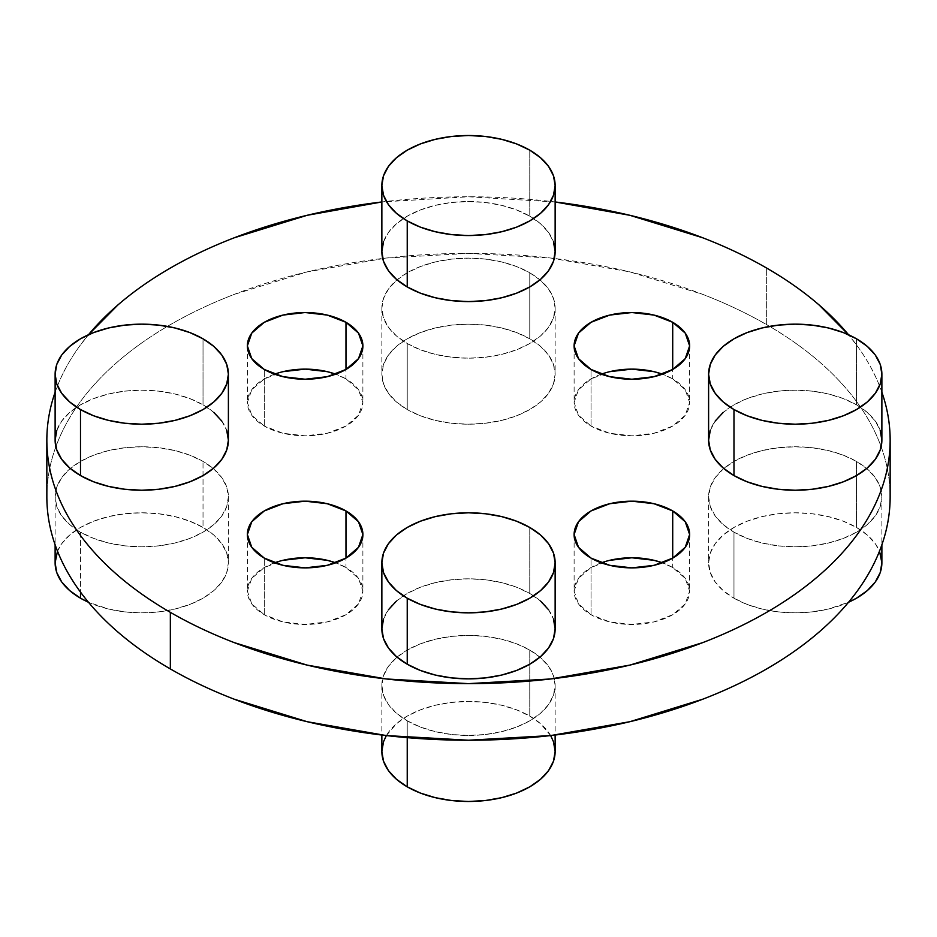 <?xml version="1.0" encoding="UTF-8"?>
<svg xmlns="http://www.w3.org/2000/svg" width="937" height="937" viewBox="0 0 937 937"><rect width="100%" height="100%" fill="white"/><g stroke="black" fill="none" stroke-linecap="round" stroke-linejoin="round"><path stroke-width="0.7" stroke-dasharray="4.68 3.51" d="M555.137 251.561A86.637 50.024 0 0 0 529.768 216.189L529.768 150.166L529.768 216.189L540.544 223.767L548.543 232.423L553.474 241.805M228.394 440.203A86.637 50.024 0 0 0 203.024 404.831L203.024 338.807L203.024 404.831L213.8 412.409M555.137 628.844A86.637 50.024 0 0 0 529.768 593.472L529.768 527.449L529.768 593.472L540.544 601.05M881.881 440.203A86.637 50.024 0 0 0 856.5 404.831L856.5 338.807L856.5 404.831L867.275 412.409L875.287 421.064L880.218 430.446M407.232 343.528L407.232 409.551A86.637 50.024 0 0 0 501.658 420.397A86.637 50.024 0 0 0 555.137 374.179A86.637 50.024 0 0 0 529.768 338.807L529.768 272.784A86.637 50.024 180 0 1 539.946 279.858A86.637 50.024 180 0 1 555.137 308.156A86.637 50.024 180 0 1 501.658 354.373A86.637 50.024 180 0 1 407.232 343.528L396.456 335.95L388.457 327.294L383.526 317.912L381.863 308.156L383.526 298.399L388.457 289.018L396.456 280.362L407.232 272.784L420.362 266.565L435.342 261.938L451.599 259.092L468.5 258.132L485.401 259.092L501.658 261.938L516.638 266.565L529.768 272.784L540.544 280.362L548.543 289.018L553.474 298.399L555.137 308.156L553.474 317.912L548.543 327.294L540.544 335.95L529.768 343.528L516.638 349.747L501.658 354.373L485.401 357.22L468.5 358.18L451.599 357.22L435.342 354.373L420.362 349.747L407.232 343.528A86.637 50.024 180 0 1 381.863 308.156A86.637 50.024 180 0 1 397.054 279.858A86.637 50.024 180 0 1 529.768 272.784L529.768 338.807A86.637 50.024 0 0 0 435.342 327.962A86.637 50.024 0 0 0 381.863 374.179A86.637 50.024 0 0 0 407.232 409.551L407.232 343.528M80.5 532.169L80.5 592.09L80.5 532.169L69.725 524.591L61.713 515.936L56.782 506.554L55.119 496.797L56.782 487.041L61.713 477.659L69.725 469.004L80.5 461.426L93.618 455.206L108.598 450.58L124.855 447.734L141.756 446.773L158.658 447.734L174.914 450.58L189.895 455.206L203.024 461.426A86.637 50.024 180 0 1 213.203 468.5A86.637 50.024 180 0 1 228.394 496.797A86.637 50.024 180 0 1 174.914 543.015A86.637 50.024 180 0 1 80.5 532.169A86.637 50.024 180 0 1 55.119 496.797A86.637 50.024 180 0 1 70.31 468.5A86.637 50.024 180 0 1 203.024 461.426L213.8 469.004L221.8 477.659L226.731 487.041L228.394 496.797L226.731 506.554L221.8 515.936L213.8 524.591L203.024 532.169L189.895 538.388L174.914 543.015L158.658 545.861L141.756 546.821L124.855 545.861L108.598 543.015L93.618 538.388L80.5 532.169M57.497 551.167L61.713 543.683L69.725 535.027L80.5 527.449L93.618 521.23L108.598 516.603L124.855 513.757L141.756 512.797L158.658 513.757L174.914 516.603L189.895 521.23L203.024 527.449L213.8 535.027L221.8 543.683L226.731 553.064L228.394 562.821L226.731 572.577L221.8 581.971L213.8 590.615L203.024 598.193L189.895 604.412L174.914 609.038L158.658 611.884L141.756 612.845L124.855 611.884L108.598 609.038L88.476 602.268A86.637 50.024 0 0 0 179.775 607.773A86.637 50.024 0 0 0 228.394 562.821A86.637 50.024 0 0 0 203.024 527.449L203.024 461.426L203.024 527.449A86.637 50.024 0 0 0 108.598 516.603A86.637 50.024 0 0 0 55.119 562.821M407.232 720.811L407.232 737.653L407.232 720.811L396.456 713.233L388.457 704.577L383.526 695.195L381.863 685.439L383.526 675.682L388.457 666.301L396.456 657.645L407.232 650.067L420.362 643.848L435.342 639.221L451.599 636.375L468.5 635.415L485.401 636.375L501.658 639.221L516.638 643.848L529.768 650.067A86.637 50.024 180 0 1 539.946 657.142A86.637 50.024 180 0 1 555.137 685.439A86.637 50.024 180 0 1 501.658 731.656A86.637 50.024 180 0 1 407.232 720.811A86.637 50.024 180 0 1 381.863 685.439A86.637 50.024 180 0 1 397.054 657.142A86.637 50.024 180 0 1 529.768 650.067L540.544 657.645L548.543 666.301L553.474 675.682L555.137 685.439L553.474 695.195L548.543 704.577L540.544 713.233L529.768 720.811L516.638 727.03L501.658 731.656L485.401 734.503L468.5 735.463L451.599 734.503L435.342 731.656L420.362 727.03L407.232 720.811M555.137 751.462A86.637 50.024 0 0 0 529.768 716.091L529.768 650.067L529.768 716.091A86.637 50.024 0 0 0 435.342 705.256A86.637 50.024 0 0 0 381.863 751.462M733.976 532.169L733.976 598.193A86.637 50.024 0 0 0 848.524 602.268L828.402 609.038L812.145 611.884L795.244 612.845L778.342 611.884L762.086 609.038L747.105 604.412L733.976 598.193L733.976 532.169L723.2 524.591L715.2 515.936L710.269 506.554L708.606 496.797L710.269 487.041L715.2 477.659L723.2 469.004L733.976 461.426L747.105 455.206L762.086 450.58L778.342 447.734L795.244 446.773L812.145 447.734L828.402 450.58L843.382 455.206L856.5 461.426A86.637 50.024 180 0 1 866.69 468.5A86.637 50.024 180 0 1 881.881 496.797A86.637 50.024 180 0 1 828.402 543.015A86.637 50.024 180 0 1 733.976 532.169A86.637 50.024 180 0 1 708.606 496.797A86.637 50.024 180 0 1 723.797 468.5A86.637 50.024 180 0 1 856.5 461.426L867.275 469.004L875.287 477.659L880.218 487.041L881.881 496.797L880.218 506.554L875.287 515.936L867.275 524.591L856.5 532.169L843.382 538.388L828.402 543.015L812.145 545.861L795.244 546.821L778.342 545.861L762.086 543.015L747.105 538.388L733.976 532.169M881.881 562.821A86.637 50.024 0 0 0 856.5 527.449L856.5 461.426L856.5 527.449A86.637 50.024 0 0 0 762.086 516.603A86.637 50.024 0 0 0 708.606 562.821A86.637 50.024 0 0 0 733.976 598.193L723.2 590.615L715.2 581.971L710.269 572.577L708.606 562.821L710.269 553.064L715.2 543.683L723.2 535.027L733.976 527.449L747.105 521.23L762.086 516.603L778.342 513.757L795.244 512.797L812.145 513.757L828.402 516.603L843.382 521.23L856.5 527.449L867.275 535.027L875.287 543.683L879.503 551.167M591.024 426.054L591.024 369.459L591.024 426.054L578.504 415.232L574.112 402.477A57.766 33.345 0 0 0 591.024 426.054A57.766 33.345 0 0 0 653.979 433.281A57.766 33.345 0 0 0 689.632 402.477L685.24 415.232L672.719 426.054L653.979 433.281L631.866 435.822L609.764 433.281L591.024 426.054M672.719 378.899A57.766 33.345 0 0 0 662.436 374.179L672.719 378.899L685.24 389.71L689.632 402.477A57.766 33.345 0 0 0 672.719 378.899L672.719 369.459L672.719 378.899M601.308 374.179A57.766 33.345 0 0 0 574.112 402.477L578.504 389.71L591.024 378.899L609.764 371.661M264.281 426.054L264.281 369.459L264.281 426.054L251.76 415.232L247.368 402.477A57.766 33.345 0 0 0 264.281 426.054A57.766 33.345 0 0 0 327.236 433.281A57.766 33.345 0 0 0 362.888 402.477L358.496 415.232L345.976 426.054L327.236 433.281L305.134 435.822L283.021 433.281L264.281 426.054M345.976 378.899A57.766 33.345 0 0 0 335.692 374.179L345.976 378.899L358.496 389.71L362.888 402.477A57.766 33.345 0 0 0 345.976 378.899L345.976 369.459L345.976 378.899M274.564 374.179A57.766 33.345 0 0 0 247.368 402.477L251.76 389.71L264.281 378.899L283.021 371.661M264.281 614.695L264.281 558.101L264.281 614.695L251.76 603.885L247.368 591.118A57.766 33.345 0 0 0 264.281 614.695A57.766 33.345 0 0 0 327.236 621.922A57.766 33.345 0 0 0 362.888 591.118L358.496 603.885L345.976 614.695L327.236 621.922L305.134 624.464L283.021 621.922L264.281 614.695M345.976 567.541A57.766 33.345 0 0 0 335.692 562.821L345.976 567.541L358.496 578.352L362.888 591.118A57.766 33.345 0 0 0 345.976 567.541L345.976 558.101L345.976 567.541M274.564 562.821A57.766 33.345 0 0 0 247.368 591.118L251.76 578.352L264.281 567.541L283.021 560.314M591.024 614.695L591.024 558.101L591.024 614.695L578.504 603.885L574.112 591.118A57.766 33.345 0 0 0 591.024 614.695A57.766 33.345 0 0 0 653.979 621.922A57.766 33.345 0 0 0 689.632 591.118L685.24 603.885L672.719 614.695L653.979 621.922L631.866 624.464L609.764 621.922L591.024 614.695M672.719 567.541A57.766 33.345 0 0 0 662.436 562.821L672.719 567.541L685.24 578.352L689.632 591.118A57.766 33.345 0 0 0 672.719 567.541L672.719 558.101L672.719 567.541M601.308 562.821A57.766 33.345 0 0 0 574.112 591.118L578.504 578.352L591.024 567.541L609.764 560.314M766.653 324.659L766.653 268.064L766.653 324.659C747.07 313.356 725.777 303.272 702.762 294.382L629.863 271.894L550.757 258.038L468.5 253.365L386.243 258.038L307.137 271.894L234.238 294.382C211.223 303.272 189.93 313.356 170.347 324.659C150.775 335.961 133.288 348.259 117.91 361.553C102.531 374.835 89.542 388.867 78.942 403.636C68.354 418.406 60.355 433.632 54.955 449.303C49.556 464.986 46.85 480.81 46.85 496.797A421.65 243.433 0 0 1 55.857 446.738A421.65 243.433 0 0 1 382.683 258.46A421.65 243.433 0 0 1 554.317 258.46A421.65 243.433 0 0 1 766.653 324.659A421.65 243.433 0 0 1 881.143 446.738A421.65 243.433 0 0 1 890.15 496.797C890.15 480.81 887.444 464.986 882.045 449.303C876.645 433.632 868.646 418.406 858.058 403.636C847.458 388.867 834.469 374.835 819.09 361.553C803.712 348.259 786.225 335.961 766.653 324.659M882.045 392.708C876.645 377.037 868.646 361.811 858.058 347.041L848.524 334.732A421.65 243.433 180 0 1 881.881 392.228M555.137 201.959L468.5 196.77L381.863 201.959A421.65 243.433 180 0 1 555.137 201.959M55.119 392.228A421.65 243.433 180 0 1 88.476 334.732L78.942 347.041C68.354 361.811 60.355 377.037 54.955 392.708M56.782 430.446L61.713 421.064L69.725 412.409L80.5 404.831L93.618 398.612L108.598 393.985L124.855 391.139L141.756 390.179L158.658 391.139L174.914 393.985L189.895 398.612L203.024 404.831A86.637 50.024 0 0 0 108.598 393.985A86.637 50.024 0 0 0 55.119 440.203M221.8 421.064L226.731 430.446M710.269 430.446L715.2 421.064M723.2 412.409L733.976 404.831L747.105 398.612L762.086 393.985L778.342 391.139L795.244 390.179L812.145 391.139L828.402 393.985L843.382 398.612L856.5 404.831A86.637 50.024 0 0 0 762.086 393.985A86.637 50.024 0 0 0 708.606 440.203M383.526 619.088L388.457 609.706M396.456 601.05L407.232 593.472L420.362 587.253L435.342 582.627L451.599 579.78L468.5 578.82L485.401 579.78L501.658 582.627L516.638 587.253L529.768 593.472A86.637 50.024 0 0 0 435.342 582.627A86.637 50.024 0 0 0 381.863 628.844M548.543 609.706L553.474 619.088M383.526 241.805L388.457 232.423L396.456 223.767L407.232 216.189L420.362 209.97L435.342 205.344L451.599 202.497L468.5 201.537L485.401 202.497L501.658 205.344L516.638 209.97L529.768 216.189A86.637 50.024 0 0 0 435.342 205.344A86.637 50.024 0 0 0 381.863 251.561M386.349 735.568L396.456 723.68L407.232 716.091L420.362 709.871L435.342 705.256L451.599 702.41L468.5 701.438L485.401 702.41L501.658 705.256L516.638 709.871L529.768 716.091L540.544 723.68L550.651 735.568M407.232 409.551L396.456 401.973L388.457 393.317L383.526 383.936L381.863 374.179L383.526 364.423L388.457 355.041L396.456 346.385L407.232 338.807L420.362 332.588L435.342 327.962L451.599 325.116L468.5 324.155L485.401 325.116L501.658 327.962L516.638 332.588L529.768 338.807L540.544 346.385L548.543 355.041L553.474 364.423L555.137 374.179L553.474 383.936L548.543 393.317L540.544 401.973L529.768 409.551L516.638 415.77L501.658 420.397L485.401 423.243L468.5 424.203L451.599 423.243L435.342 420.397L420.362 415.77L407.232 409.551M555.137 308.156L555.137 374.179M228.394 496.797L228.394 562.821M555.137 685.439L555.137 735.041M881.881 496.797L881.881 544.772M574.112 345.882L574.112 402.477M247.368 345.882L247.368 402.477M247.368 534.523L247.368 591.118M574.112 534.523L574.112 591.118M689.632 534.523L689.632 591.118M362.888 534.523L362.888 591.118M362.888 345.882L362.888 402.477M689.632 345.882L689.632 402.477M708.606 496.797L708.606 562.821M381.863 685.439L381.863 735.041M55.119 496.797L55.119 544.772M381.863 308.156L381.863 374.179"/><path stroke-width="1.41" d="M381.863 185.538L383.526 175.781L388.457 166.388L396.456 157.744L407.232 150.166L420.362 143.947L435.342 139.32L451.599 136.474L468.5 135.514L485.401 136.474L501.658 139.32L516.638 143.947L529.768 150.166L540.544 157.744L548.543 166.388L553.474 175.781L555.137 185.538L553.474 195.294L548.543 204.676L540.544 213.32L529.768 220.909L516.638 227.129L501.658 231.744L485.401 234.59L468.5 235.562L451.599 234.59L435.342 231.744L420.362 227.129L407.232 220.909L396.456 213.32L388.457 204.676L383.526 195.294L381.863 185.538L381.863 251.561A86.637 50.024 0 0 0 407.232 286.933L407.232 220.909A86.637 50.024 180 0 1 381.863 185.538A86.637 50.024 180 0 1 435.342 139.32A86.637 50.024 180 0 1 529.768 150.166A86.637 50.024 180 0 1 555.137 185.538A86.637 50.024 180 0 1 501.658 231.744A86.637 50.024 180 0 1 407.232 220.909L407.232 286.933A86.637 50.024 0 0 0 501.658 297.779A86.637 50.024 0 0 0 555.137 251.561L553.474 261.318L548.543 270.699L540.544 279.355L529.768 286.933L516.638 293.152L501.658 297.779L485.401 300.625L468.5 301.585L451.599 300.625L435.342 297.779L420.362 293.152L407.232 286.933L396.456 279.355L388.457 270.699L383.526 261.318L381.863 251.561L383.526 241.805M55.119 374.179L56.782 383.936L61.713 393.317L69.725 401.973L80.5 409.551L93.618 415.77L108.598 420.397L124.855 423.243L141.756 424.203L158.658 423.243L174.914 420.397L189.895 415.77L203.024 409.551L213.8 401.973L221.8 393.317L226.731 383.936L228.394 374.179L226.731 364.423L221.8 355.029L213.8 346.385L203.024 338.807L189.895 332.588L174.914 327.962L158.658 325.116L141.756 324.155L124.855 325.116L108.598 327.962L93.618 332.588L80.5 338.807L69.725 346.385L61.713 355.029L56.782 364.423L55.119 374.179L55.119 440.203A86.637 50.024 0 0 0 80.5 475.574L80.5 409.551A86.637 50.024 180 0 1 55.119 374.179A86.637 50.024 180 0 1 108.598 327.962A86.637 50.024 180 0 1 203.024 338.807A86.637 50.024 180 0 1 228.394 374.179A86.637 50.024 180 0 1 174.914 420.397A86.637 50.024 180 0 1 80.5 409.551L80.5 475.574A86.637 50.024 0 0 0 174.914 486.42A86.637 50.024 0 0 0 228.394 440.203L226.731 449.959L221.8 459.341L213.8 467.996L203.024 475.574L189.895 481.794L174.914 486.42L158.658 489.266L141.756 490.227L124.855 489.266L108.598 486.42L93.618 481.794L80.5 475.574L69.725 467.996L61.713 459.341L56.782 449.959L55.119 440.203L56.782 430.446M381.863 562.821L383.526 553.064L388.457 543.683L396.456 535.027L407.232 527.449L420.362 521.23L435.342 516.603L451.599 513.757L468.5 512.797L485.401 513.757L501.658 516.603L516.638 521.23L529.768 527.449L540.544 535.027L548.543 543.683L553.474 553.064L555.137 562.821L553.474 572.577L548.543 581.959L540.544 590.615L529.768 598.193L516.638 604.412L501.658 609.038L485.401 611.884L468.5 612.845L451.599 611.884L435.342 609.038L420.362 604.412L407.232 598.193L396.456 590.615L388.457 581.959L383.526 572.577L381.863 562.821L381.863 628.844A86.637 50.024 0 0 0 407.232 664.216L407.232 598.193A86.637 50.024 180 0 1 381.863 562.821A86.637 50.024 180 0 1 435.342 516.603A86.637 50.024 180 0 1 529.768 527.449A86.637 50.024 180 0 1 555.137 562.821A86.637 50.024 180 0 1 501.658 609.038A86.637 50.024 180 0 1 407.232 598.193L407.232 664.216A86.637 50.024 0 0 0 501.658 675.062A86.637 50.024 0 0 0 555.137 628.844L553.474 638.601L548.543 647.982L540.544 656.638L529.768 664.216L516.638 670.435L501.658 675.062L485.401 677.908L468.5 678.868L451.599 677.908L435.342 675.062L420.362 670.435L407.232 664.216L396.456 656.638L388.457 647.982L383.526 638.601L381.863 628.844L383.526 619.088M708.606 374.179L710.269 383.936L715.2 393.317L723.2 401.973L733.976 409.551L747.105 415.77L762.086 420.397L778.342 423.243L795.244 424.203L812.145 423.243L828.402 420.397L843.382 415.77L856.5 409.551L867.275 401.973L875.287 393.317L880.218 383.936L881.881 374.179L880.218 364.423L875.287 355.029L867.275 346.385L856.5 338.807L843.382 332.588L828.402 327.962L812.145 325.116L795.244 324.155L778.342 325.116L762.086 327.962L747.105 332.588L733.976 338.807L723.2 346.385L715.2 355.029L710.269 364.423L708.606 374.179L708.606 440.203A86.637 50.024 0 0 0 733.976 475.574L733.976 409.551A86.637 50.024 180 0 1 708.606 374.179A86.637 50.024 180 0 1 762.086 327.962A86.637 50.024 180 0 1 856.5 338.807A86.637 50.024 180 0 1 881.881 374.179A86.637 50.024 180 0 1 828.402 420.397A86.637 50.024 180 0 1 733.976 409.551L733.976 475.574A86.637 50.024 0 0 0 828.402 486.42A86.637 50.024 0 0 0 881.881 440.203L880.218 449.959L875.287 459.341L867.275 467.996L856.5 475.574L843.382 481.794L828.402 486.42L812.145 489.266L795.244 490.227L778.342 489.266L762.086 486.42L747.105 481.794L733.976 475.574L723.2 467.996L715.2 459.341L710.269 449.959L708.606 440.203L710.269 430.446M80.5 592.09L80.5 598.193A86.637 50.024 0 0 0 88.476 602.268L80.5 598.193L80.5 592.09M407.232 737.653L407.232 786.834A86.637 50.024 0 0 0 501.658 797.68A86.637 50.024 0 0 0 555.137 751.462L553.474 761.219L548.543 770.612L540.544 779.256L529.768 786.834L516.638 793.053L501.658 797.68L485.401 800.526L468.5 801.486L451.599 800.526L435.342 797.68L420.362 793.053L407.232 786.834L407.232 737.653M848.524 602.268A86.637 50.024 0 0 0 881.881 562.821L880.218 572.577L875.287 581.971L867.275 590.615L856.5 598.193L848.524 602.268M591.024 369.459A57.766 33.345 180 0 1 574.112 345.882A57.766 33.345 180 0 1 609.764 315.078A57.766 33.345 180 0 1 672.719 322.305L672.719 369.459L653.979 376.686L631.866 379.227L609.764 376.686L591.024 369.459L578.504 358.648L574.112 345.882L578.504 333.115L591.024 322.305L609.764 315.078L631.866 312.536L653.979 315.078L672.719 322.305L685.24 333.115L689.632 345.882L685.24 358.648L672.719 369.459L672.719 322.305A57.766 33.345 180 0 1 689.632 345.882A57.766 33.345 180 0 1 653.979 376.686A57.766 33.345 180 0 1 591.024 369.459M609.764 371.661L631.866 369.131L653.979 371.661L662.447 374.179A57.766 33.345 0 0 0 601.308 374.179M264.281 369.459A57.766 33.345 180 0 1 247.368 345.882A57.766 33.345 180 0 1 283.021 315.078A57.766 33.345 180 0 1 345.976 322.305L345.976 369.459L327.236 376.686L305.134 379.227L283.021 376.686L264.281 369.459L251.76 358.648L247.368 345.882L251.76 333.115L264.281 322.305L283.021 315.078L305.134 312.536L327.236 315.078L345.976 322.305L358.496 333.115L362.888 345.882L358.496 358.648L345.976 369.459L345.976 322.305A57.766 33.345 180 0 1 362.888 345.882A57.766 33.345 180 0 1 327.236 376.686A57.766 33.345 180 0 1 264.281 369.459M283.021 371.661L305.134 369.131L327.236 371.661L335.704 374.179A57.766 33.345 0 0 0 274.564 374.179M264.281 558.101A57.766 33.345 180 0 1 247.368 534.523A57.766 33.345 180 0 1 283.021 503.719A57.766 33.345 180 0 1 345.976 510.946L345.976 558.101L327.236 565.339L305.134 567.869L283.021 565.339L264.281 558.101L251.76 547.29L247.368 534.523L251.76 521.768L264.281 510.946L283.021 503.719L305.134 501.178L327.236 503.719L345.976 510.946L358.496 521.768L362.888 534.523L358.496 547.29L345.976 558.101L345.976 510.946A57.766 33.345 180 0 1 362.888 534.523A57.766 33.345 180 0 1 327.236 565.339A57.766 33.345 180 0 1 264.281 558.101M283.021 560.314L305.134 557.773L327.236 560.314L335.704 562.821A57.766 33.345 0 0 0 274.564 562.821M591.024 558.101A57.766 33.345 180 0 1 574.112 534.523A57.766 33.345 180 0 1 609.764 503.719A57.766 33.345 180 0 1 672.719 510.946L672.719 558.101L653.979 565.339L631.866 567.869L609.764 565.339L591.024 558.101L578.504 547.29L574.112 534.523L578.504 521.768L591.024 510.946L609.764 503.719L631.866 501.178L653.979 503.719L672.719 510.946L685.24 521.768L689.632 534.523L685.24 547.29L672.719 558.101L672.719 510.946A57.766 33.345 180 0 1 689.632 534.523A57.766 33.345 180 0 1 653.979 565.339A57.766 33.345 180 0 1 591.024 558.101M609.764 560.314L631.866 557.773L653.979 560.314L662.447 562.821A57.766 33.345 0 0 0 601.308 562.821M890.15 440.203C890.15 424.215 887.444 408.391 882.045 392.708L881.881 392.228A421.65 243.433 180 0 1 890.15 440.203C890.15 456.19 887.444 472.014 882.045 487.697C876.645 503.368 868.646 518.594 858.058 533.364C847.458 548.133 834.469 562.165 819.09 575.447C803.712 588.741 786.225 601.039 766.653 612.341C747.07 623.644 725.777 633.728 702.762 642.618L629.863 665.106L550.757 678.962L468.5 683.635L386.243 678.962L307.137 665.106L234.238 642.618C211.223 633.728 189.93 623.644 170.347 612.341A421.65 243.433 180 0 1 46.85 440.203A421.65 243.433 180 0 1 55.119 392.228L54.955 392.708C49.556 408.391 46.85 424.215 46.85 440.203C46.85 456.19 49.556 472.014 54.955 487.697C60.355 503.368 68.354 518.594 78.942 533.364C89.542 548.133 102.531 562.165 117.91 575.447C133.288 588.741 150.775 601.039 170.347 612.341L170.347 668.936A421.65 243.433 0 0 1 46.85 496.797C46.85 512.785 49.556 528.609 54.955 544.292C60.355 559.963 68.354 575.189 78.942 589.959C89.542 604.728 102.531 618.748 117.91 632.042C133.288 645.335 150.775 657.633 170.347 668.936A421.65 243.433 0 0 0 629.863 721.701A421.65 243.433 0 0 0 890.15 496.797L890.15 440.203A421.65 243.433 180 0 1 629.863 665.106A421.65 243.433 180 0 1 170.347 612.341L170.347 668.936C189.93 680.239 211.223 690.323 234.238 699.213L307.137 721.701L386.243 735.557L468.5 740.23L550.757 735.557L629.863 721.701L702.762 699.213C725.777 690.323 747.07 680.239 766.653 668.936C786.225 657.633 803.712 645.335 819.09 632.042C834.469 618.748 847.458 604.728 858.058 589.959C868.646 575.189 876.645 559.963 882.045 544.292C887.444 528.609 890.15 512.785 890.15 496.797M766.653 268.064A421.65 243.433 180 0 1 848.524 334.732L819.09 304.958C803.712 291.665 786.225 279.367 766.653 268.064C747.07 256.761 725.777 246.677 702.762 237.787L629.863 215.299L555.137 201.959A421.65 243.433 180 0 1 766.653 268.064M381.863 201.959L307.137 215.299L234.238 237.787C211.223 246.677 189.93 256.761 170.347 268.064C150.775 279.367 133.288 291.665 117.91 304.958L88.476 334.732A421.65 243.433 180 0 1 381.863 201.959M213.8 412.409L221.8 421.064M226.731 430.446L228.394 440.203L228.394 374.179M715.2 421.064L723.2 412.409M880.218 430.446L881.881 440.203L881.881 374.179M388.457 609.706L396.456 601.05M540.544 601.05L548.543 609.706M553.474 619.088L555.137 628.844L555.137 562.821M553.474 241.805L555.137 251.561L555.137 185.538M879.503 551.167L881.881 562.821L881.881 544.772M381.863 735.041L381.863 751.462A86.637 50.024 0 0 0 407.232 786.834L396.456 779.256L388.457 770.612L383.526 761.219L381.863 751.462L383.526 741.706L386.349 735.568M550.651 735.568L553.474 741.706L555.137 751.462L555.137 735.041M55.119 544.772L55.119 562.821A86.637 50.024 0 0 0 80.5 598.193L69.725 590.615L61.713 581.971L56.782 572.577L55.119 562.821L57.497 551.167M46.85 496.797L46.85 440.203"/></g></svg>
